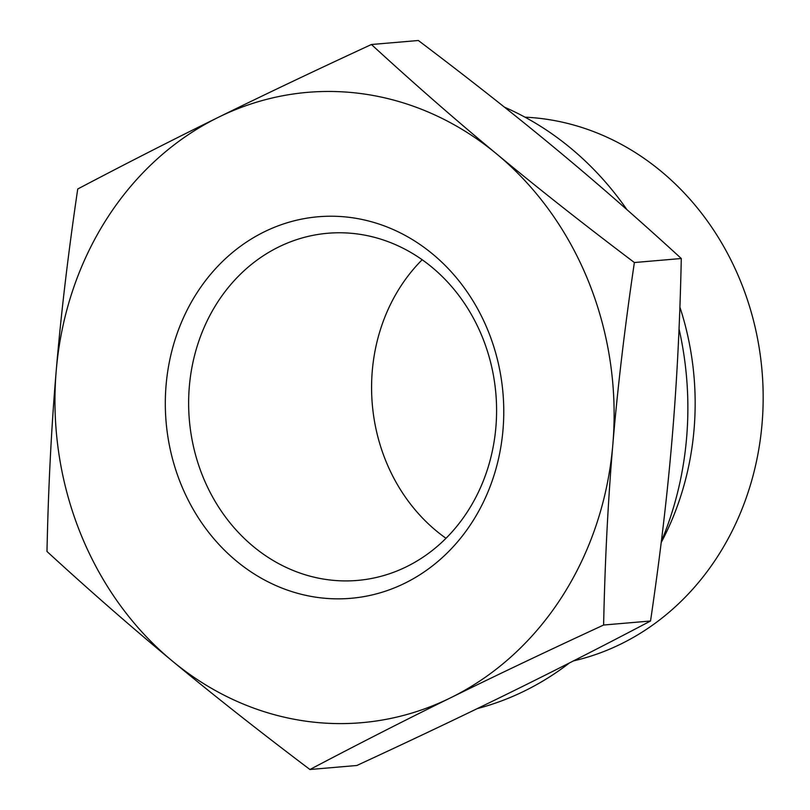 <?xml version="1.0" encoding="UTF-8"?>
<svg xmlns="http://www.w3.org/2000/svg" width="810" height="810" viewBox="0 0 810 810"><rect width="100%" height="100%" fill="white"/><g stroke="black" fill="none" stroke-linecap="round" stroke-linejoin="round"><path stroke-width="1.21" d="M422.172 259.737A174.221 153.819 -94.9 0 0 445.996 538.296M278.67 246.989A174.221 153.819 85.1 0 1 327.767 233.26A174.221 153.819 85.1 0 1 495.872 393.731A174.221 153.819 85.1 0 1 357.463 580.426A174.221 153.819 85.1 0 1 193.904 448.426A174.221 153.819 85.1 0 1 278.67 246.989M371.425 44.509C414.295 83.835 456.081 120.346 496.763 154.042A316.325 279.298 -94.9 0 0 218.447 117.278C263.807 94.952 314.796 70.693 371.425 44.509L418.345 40.5C469.476 79.117 515.352 115.283 555.954 148.979C596.636 182.675 638.412 219.186 681.291 258.511C679.924 322.957 676.836 383.201 672.047 439.243C667.329 495.264 660.16 555.862 650.531 621.007C602.164 646.481 555.265 670.386 509.824 692.722C464.464 715.048 413.475 739.307 356.845 765.49L309.926 769.5C258.785 730.883 212.919 694.717 172.317 661.021A316.325 279.298 -94.9 0 0 450.633 697.785A316.325 279.298 -94.9 0 0 612.856 444.305A316.325 279.298 -94.9 0 0 496.763 154.042C537.364 187.748 583.23 223.914 634.372 262.531C624.743 327.685 617.564 388.274 612.856 444.305C608.057 500.337 604.979 560.581 603.612 625.026C546.983 651.199 495.993 675.459 450.633 697.785C405.192 720.12 358.293 744.025 309.926 769.5M172.317 661.021C131.635 627.325 89.849 590.814 46.98 551.488C48.347 487.043 51.425 426.799 56.224 370.757A316.325 279.298 -94.9 0 0 172.317 661.021M56.224 370.757C60.932 314.736 68.111 254.137 77.74 188.993C126.107 163.519 173.006 139.614 218.447 117.278A316.325 279.298 -94.9 0 0 56.224 370.757M603.612 625.026L650.531 621.007M264.273 231.842A191.474 169.057 -94.9 0 0 236.348 560.965A191.474 169.057 -94.9 0 0 503 429.786A191.474 169.057 -94.9 0 0 264.273 231.842M524.971 117.166A274.934 242.757 85.1 0 1 758.119 341.658A274.934 242.757 85.1 0 1 621.078 643.93A274.934 242.757 85.1 0 1 573.48 660.889M679.894 307.101A274.934 242.757 85.1 0 1 661.213 542.497M569.501 662.914A315.748 278.792 85.1 0 1 524.678 690.91A315.748 278.792 85.1 0 1 477.272 708.608M504.407 107.133A315.748 278.792 85.1 0 1 626.92 209.638M679.033 328.911A315.748 278.792 85.1 0 1 661.345 541.455M634.372 262.531L681.291 258.511"/></g></svg>

